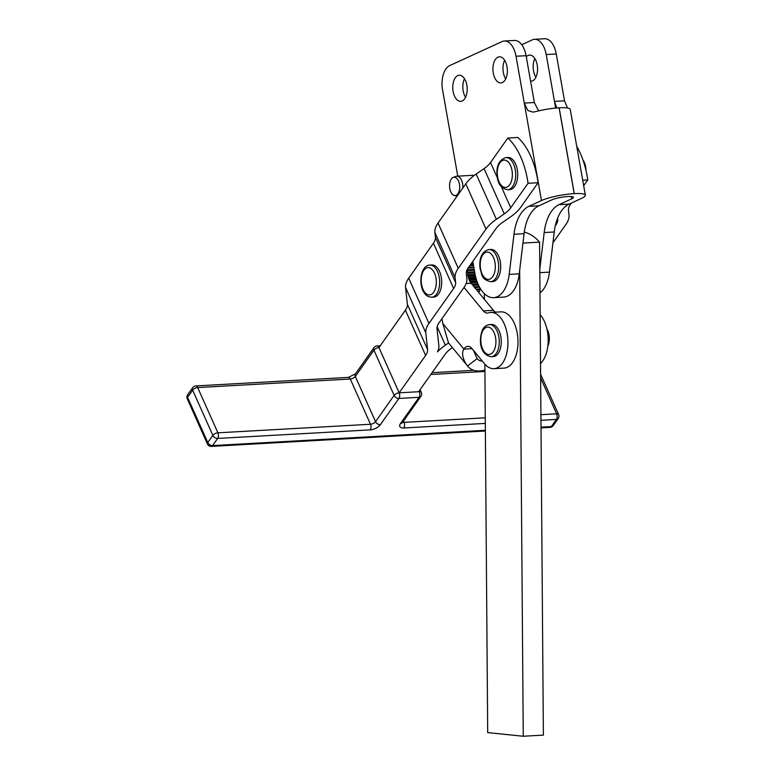 <?xml version="1.0" encoding="UTF-8"?>
<svg xmlns="http://www.w3.org/2000/svg" width="775" height="775" viewBox="0 0 775 775"><rect width="100%" height="100%" fill="white"/><g stroke="black" fill="none" stroke-linecap="round" stroke-linejoin="round"><path stroke-width="1.16" d="M419.052 391.133L419.294 391.685L418.626 391.724L445.073 354.34A20.121 9.562 -24.1 0 1 451.534 348.246L452.445 347.626M485.373 430.29L212.592 445.606L217.659 438.437L370.256 429.873A8.05 3.827 155.9 0 0 380.341 424.719L398.931 398.437A4.02 2.218 -93.2 0 0 399.697 395.802A4.02 2.218 -93.2 0 0 399.173 392.818L425.62 355.434L405.393 310.184L378.956 347.568L399.173 392.818L418.626 391.724M462.849 187.976A10.056 5.541 -93.2 0 0 462.607 183.82A10.056 5.541 -93.2 0 0 456.756 176.206L474.203 175.227A10.056 5.541 86.8 0 1 474.513 175.227M456.756 176.206A10.056 5.541 -93.2 0 0 455.797 176.419L453.239 177.407A9.193 5.067 86.8 0 1 459.468 184.179A9.193 5.067 86.8 0 1 454.257 195.484A9.193 5.067 86.8 0 1 449.81 188.616A9.193 5.067 86.8 0 1 453.239 177.407M454.257 195.484L456.901 196.182A10.056 5.541 -93.2 0 0 457.017 196.211M512.11 188.868A16.091 8.864 86.8 0 1 509.737 189.604L507.732 189.72A16.091 8.864 -93.2 0 0 510.095 188.984A16.091 8.864 -93.2 0 0 515.094 168.814A16.091 8.864 -93.2 0 0 505.92 157.577L507.935 157.47A16.091 8.864 86.8 0 1 517.477 170.839A16.091 8.864 86.8 0 1 512.11 188.868M440.394 290.344A16.091 8.864 86.8 0 1 433.7 297.106L431.694 297.222A16.091 8.864 -93.2 0 0 438.388 290.451A16.091 8.864 -93.2 0 0 435.405 268.043A16.091 8.864 -93.2 0 0 429.883 265.079L431.898 264.972A16.091 8.864 86.8 0 1 440.316 273.439A16.091 8.864 86.8 0 1 440.394 290.344M546.898 328.939A12.071 6.646 86.8 0 1 546.937 328.988A12.071 6.646 86.8 0 1 547.857 345.979M491.476 324.473A16.091 8.864 86.8 0 1 498.044 328.9A16.091 8.864 86.8 0 1 500.892 346.28A16.091 8.864 86.8 0 1 493.287 356.616L491.272 356.733A16.091 8.864 -93.2 0 0 497.23 351.743A16.091 8.864 -93.2 0 0 496.029 329.017A16.091 8.864 -93.2 0 0 489.471 324.589L491.476 324.473M494.557 281.112A16.091 8.864 86.8 0 1 492.706 281.577L490.691 281.693A16.091 8.864 -93.2 0 0 492.542 281.228A16.091 8.864 -93.2 0 0 498.248 261.747A16.091 8.864 -93.2 0 0 488.889 249.55L490.904 249.443A16.091 8.864 86.8 0 1 500.505 263.306A16.091 8.864 86.8 0 1 494.557 281.112M484.317 293.647L484.365 299.334L471.113 283.253A12.071 6.646 86.8 0 1 469.166 279.804A12.071 6.646 86.8 0 1 468.061 275.348A28.162 15.5 -93.2 0 0 467.044 269.933M484.365 299.334L493.423 310.329L483.368 310.891A12.071 6.646 -93.2 0 0 485.847 312.809A12.071 6.646 -93.2 0 0 487.475 313.081A12.071 6.646 -93.2 0 0 488.473 312.877A28.162 15.5 -93.2 0 1 490.808 312.422L500.863 311.86A28.162 15.5 86.8 0 1 517.477 334.655A28.162 15.5 86.8 0 1 508.797 366.41A28.162 15.5 86.8 0 1 504.021 368.106L493.956 368.668A28.162 15.5 -93.2 0 0 498.742 366.972A28.162 15.5 -93.2 0 0 507.412 335.217A28.162 15.5 -93.2 0 0 490.808 312.422M484.908 370.101A24.141 16.13 -39.5 0 1 468.081 366.594A24.141 16.13 -39.5 0 1 467.596 365.955C465.785 364.395 460.04 354.446 463.925 349.137A12.071 6.646 86.8 0 1 467.868 346.367A12.071 6.646 86.8 0 1 471.975 348.547L484.356 363.562A28.162 15.5 -93.2 0 0 493.956 368.668M540.146 314.679A28.162 15.5 86.8 0 1 540.65 315.27A28.162 15.5 86.8 0 1 540.524 363.475M526.293 56.846A13.078 7.198 86.8 0 1 529.596 55.102A13.078 7.198 86.8 0 1 537.201 65.013A13.078 7.198 86.8 0 1 531.059 81.22A13.078 7.198 86.8 0 1 530.584 81.22M534.837 58.551A13.078 7.198 -93.2 0 0 533.52 70.748A13.078 7.198 -93.2 0 0 535.883 77.2M493.278 73.005A13.078 7.198 86.8 0 1 499.41 56.798A13.078 7.198 86.8 0 1 507.015 66.698A13.078 7.198 86.8 0 1 500.882 82.915A13.078 7.198 86.8 0 1 493.278 73.005M504.651 60.247A13.078 7.198 -93.2 0 0 503.333 72.443A13.078 7.198 -93.2 0 0 505.697 78.895M453.113 91.44A13.078 7.198 86.8 0 1 459.246 75.233A13.078 7.198 86.8 0 1 466.85 85.134A13.078 7.198 86.8 0 1 460.718 101.351A13.078 7.198 86.8 0 1 453.113 91.44M464.487 78.682A13.078 7.198 -93.2 0 0 463.179 90.878A13.078 7.198 -93.2 0 0 465.543 97.33M472.798 261.407L474.891 273.275A32.192 17.718 -93.2 0 0 493.607 297.648A32.192 17.718 -93.2 0 0 509.194 274.389L519.26 273.827L524.055 233.682A40.232 22.146 86.8 0 1 529.277 215.857A40.232 22.146 86.8 0 1 538.925 205.772L528.86 206.344L541.473 200.551A24.102 4.253 -10 0 1 574.217 193.614L574.285 193.614A24.102 4.253 -10 0 1 585.357 195.232A24.102 4.253 -10 0 1 581.715 198.293L569.102 204.087L559.046 204.648A40.232 22.146 -93.2 0 0 549.398 214.723A40.232 22.146 -93.2 0 0 544.176 232.548L539.797 269.235L543.382 735.117L523.261 736.25L487.698 732.598L484.859 364.153M528.86 206.344A40.232 22.146 -93.2 0 0 519.211 216.419A40.232 22.146 -93.2 0 0 513.99 234.244L524.055 233.682M544.176 232.548L554.241 231.987A40.232 22.146 86.8 0 1 559.463 214.162A40.232 22.146 86.8 0 1 569.102 204.087M539.448 110.689L538.092 109.895L534.343 102.523L524.288 103.085L527.804 110.467L532.9 112.104L535.341 111.697A24.102 4.253 170 0 1 559.095 107.812L574.217 193.614M457.763 176.148L442.573 89.958A20.121 11.073 86.8 0 1 443.232 74.749A20.121 11.073 86.8 0 1 449.703 65.604L502.016 41.598A20.121 11.073 86.8 0 1 504.331 41.007A20.121 11.073 86.8 0 1 510.502 43.875A20.121 11.073 86.8 0 1 516.024 56.246L526.089 55.684A20.121 11.073 -93.2 0 0 520.558 43.313A20.121 11.073 -93.2 0 0 514.387 40.445L504.331 41.007M550.744 41.617A20.121 11.073 -93.2 0 0 544.573 38.75L534.508 39.312A20.121 11.073 86.8 0 1 540.679 42.179A20.121 11.073 86.8 0 1 546.21 54.55L556.266 53.988A20.121 11.073 -93.2 0 0 550.744 41.617M521.73 44.708L532.202 39.903A20.121 11.073 86.8 0 1 534.508 39.312M559.046 204.648L571.65 198.855A12.032 2.122 170 0 0 573.471 197.334A12.032 2.122 170 0 0 567.949 196.521L567.881 196.521A12.032 2.122 170 0 0 551.529 199.989L538.925 205.772M555.646 108.074L554.464 101.389L556.847 107.967M556.266 53.988L564.529 100.828L554.464 101.389L546.21 54.55M554.241 231.987L549.446 272.132A32.192 17.718 86.8 0 1 539.981 292.969M585.357 195.232L570.235 109.43A24.102 4.253 170 0 0 559.163 107.802L559.095 107.812M567.445 108.006L564.529 100.828M526.089 55.684L534.343 102.523M541.473 200.551L516.024 56.246M519.26 273.827A32.192 17.718 86.8 0 1 503.672 297.087L493.607 297.648M509.194 274.389L513.99 234.244M519.676 270.368L523.261 736.25M493.423 310.329A12.071 6.646 -93.2 0 0 495.69 312.151M524.258 232.132A64.373 35.437 86.8 0 1 539.584 242.139L522.931 243.079M539.584 242.139L539.797 269.235M552.943 242.798L565.837 224.585A32.192 15.297 155.9 0 0 568.995 215.227L568.462 210.257A20.121 9.562 -24.1 0 1 570.439 204.406L571.427 203.021M557.622 218.133L557.748 219.296A20.121 9.562 155.9 0 1 555.772 225.147L555.278 225.845M576.755 146.407A64.373 35.437 86.8 0 1 587.75 179.936L582.713 180.217M583.682 185.69L587.75 179.936M448.58 342.938L445.363 345.146A32.192 15.297 -24.1 0 0 437.478 351.879A32.192 15.297 155.9 0 0 438.844 345.514L437.022 328.697A20.121 9.562 -24.1 0 1 438.999 322.846L441.895 318.757A32.192 17.718 86.8 0 1 442.825 323.543L448.454 342.782L468.081 366.594M425.62 355.434A20.121 9.562 155.9 0 0 427.597 349.583L425.775 332.766A32.192 15.297 -24.1 0 1 428.943 323.417L453.646 288.474A20.121 9.562 155.9 0 0 455.632 282.633L455.09 277.663A32.192 15.297 -24.1 0 1 458.257 268.305L486.012 229.061A32.192 15.297 -24.1 0 1 496.368 219.306L504.273 213.861A20.121 9.562 155.9 0 0 510.744 207.758L528.046 183.287A64.373 35.437 -93.2 0 0 507.828 138.037L517.894 137.475A64.373 35.437 86.8 0 1 538.112 182.726L520.8 207.196A32.192 15.297 155.9 0 1 510.454 216.952L502.549 222.396A20.121 9.562 -24.1 0 0 496.078 228.499L468.313 267.743A20.121 9.562 -24.1 0 0 466.337 273.585L466.879 278.554A32.192 15.297 155.9 0 1 463.712 287.912L441.895 318.757M405.393 310.184A20.121 9.562 155.9 0 0 407.379 304.343L405.558 287.515A32.192 15.297 -24.1 0 1 408.716 278.167L433.428 243.224A20.121 9.562 155.9 0 0 435.405 237.382L434.872 232.413A32.192 15.297 -24.1 0 1 438.04 223.055L465.794 183.811A32.192 15.297 -24.1 0 1 476.15 174.055L484.055 168.611A20.121 9.562 155.9 0 0 490.527 162.508L507.828 138.037M538.112 182.726L528.046 183.287M442.825 323.543L463.925 349.137L472.091 348.682M473.322 350.174L477.148 358.593A12.071 8.06 140.5 0 0 477.39 358.912A12.071 8.06 140.5 0 0 482.331 361.111M477.148 358.593L467.596 365.955M483.368 310.891L464.031 287.448M480.636 289.036A16.595 9.135 86.8 0 1 480.49 289.385L476.354 289.618M480.113 289.404A16.091 8.864 86.8 0 1 479.628 290.392L479.667 291.071A16.595 9.135 86.8 0 1 479.415 291.487L477.962 291.574M478.95 291.516A16.091 8.864 86.8 0 1 478.466 292.185M582.984 160.076A12.071 6.646 86.8 0 1 585.939 170.238M479.667 291.071L477.642 291.177M480.539 288.891L475.966 289.153M474.688 287.593L479.618 287.312M479.192 286.498L474.029 286.789M472.798 285.307L478.456 284.987M477.952 283.844L471.878 284.192M470.774 282.827L477.39 282.449M476.867 281.015L469.892 281.403M469.321 280.182L476.47 279.775M475.966 278.089L468.72 278.496M468.449 277.469L475.705 277.062M475.259 275.164L468.09 275.571M467.984 274.776L475.104 274.379M474.726 272.354L467.654 272.752M467.558 272.228L474.639 271.831M474.271 269.739L467.093 270.136M467.063 269.903L474.232 269.497M473.854 267.404L468.332 267.714M473.515 265.438L469.805 265.641M473.234 263.887L470.958 264.013M473.05 262.812L471.752 262.89M472.953 262.25L472.169 262.289M474.465 287.331L479.473 287.05M472.353 284.774L478.204 284.444M470.241 282.022L477.09 281.635M468.923 279.126L476.15 278.719M468.187 276.2L475.395 275.793M472.111 262.376L472.963 262.328M467.761 273.343L474.833 272.945M471.607 263.083L473.079 263.006M467.228 270.678L474.368 270.281M470.735 264.323L473.293 264.188M467.993 268.218L473.942 267.879M469.514 266.058L473.583 265.825M540.96 420.292L556.392 419.42A4.02 2.218 -93.2 0 0 557.157 416.785A4.02 2.218 -93.2 0 0 556.634 413.802L540.911 414.683M485.276 417.812L404.037 422.365L403.455 421.058M399.173 392.818A4.02 1.908 -24.1 0 0 396.306 393.652A4.02 1.908 -24.1 0 0 394.126 395.395L375.546 421.677L355.328 376.427L373.908 350.145L394.126 395.395A4.02 2.761 -144.7 0 0 396.132 397.623A4.02 2.761 -144.7 0 0 398.931 398.437L419.052 397.313L400.462 423.586A8.05 3.827 155.9 0 0 403.794 427.994A4.02 2.218 -93.2 0 0 404.56 425.359A4.02 2.218 -93.2 0 0 404.037 422.365A4.02 1.908 -24.1 0 1 402.661 422.181M420.999 396.228A4.02 2.761 -144.7 0 1 420.893 396.403A4.02 2.761 -144.7 0 1 419.052 397.313A4.02 2.218 86.8 0 0 419.827 394.678A4.02 2.218 86.8 0 0 419.294 391.685A4.02 1.908 -24.1 0 1 421.174 392.257A4.02 1.908 -24.1 0 1 421.28 392.441L420.06 389.699M430.823 374.48L484.918 371.448M540.63 377.997L556.634 413.802A4.02 1.908 -24.1 0 1 558.513 414.373A4.02 1.908 -24.1 0 1 558.62 414.548A4.02 4.02 0 0 1 558.232 418.519A4.02 2.761 35.3 0 0 558.339 418.345M378.956 347.568A4.02 2.218 -93.2 0 0 377.435 345.979A4.02 2.218 -93.2 0 0 377.037 345.941A4.02 4.02 0 0 0 373.976 347.636A4.02 2.761 -144.7 0 0 373.87 347.81A4.02 2.761 -144.7 0 0 373.908 350.145A4.02 1.908 155.9 0 1 376.088 348.401A4.02 1.908 155.9 0 1 378.956 347.568M370.256 429.873A4.02 2.218 -93.2 0 0 371.031 427.238A4.02 2.218 -93.2 0 0 370.498 424.254L217.901 432.818A4.02 2.218 86.8 0 1 218.434 435.802A4.02 2.218 86.8 0 1 217.659 438.437A4.02 2.761 35.3 0 1 214.869 437.623A4.02 2.761 35.3 0 1 212.863 435.395L207.787 442.564L187.569 397.313L192.646 390.145L212.863 435.395A4.02 1.908 -24.1 0 1 215.033 433.651A4.02 1.908 -24.1 0 1 217.901 432.818L197.683 387.568A4.02 1.908 155.9 0 0 194.816 388.401A4.02 1.908 155.9 0 0 192.646 390.145A4.02 2.761 35.3 0 1 192.597 387.8A4.02 2.761 35.3 0 1 192.713 387.636L187.637 394.804A4.02 2.761 -144.7 0 1 187.763 394.64M380.341 424.719A4.02 2.761 -144.7 0 1 377.551 423.906A4.02 2.761 -144.7 0 1 375.546 421.677A4.02 1.908 -24.1 0 1 373.366 423.421A4.02 1.908 -24.1 0 1 370.498 424.254L350.281 379.004A4.02 2.218 -93.2 0 0 348.76 377.415A4.02 2.218 -93.2 0 0 348.363 377.377L355.396 373.918A4.02 2.761 -144.7 0 1 355.522 373.753M192.713 387.636A4.02 4.02 0 0 1 195.765 385.94A4.02 2.218 86.8 0 1 196.172 385.979A4.02 2.218 86.8 0 1 197.683 387.568L350.281 379.004A4.02 1.908 155.9 0 0 353.148 378.171A4.02 1.908 155.9 0 0 355.328 376.427A4.02 2.761 -144.7 0 1 355.289 374.083A4.02 2.761 -144.7 0 1 355.396 373.918L373.976 347.636M187.531 394.969A4.02 2.761 -144.7 0 1 187.637 394.804A4.02 4.02 0 0 0 187.25 398.767A4.02 1.908 -24.1 0 1 187.569 397.313A4.02 2.761 -144.7 0 1 187.531 394.969M541.018 427.887L550.105 427.374A4.02 2.218 86.8 0 0 551.316 426.589L556.392 419.42A4.02 2.761 35.3 0 0 558.232 418.519L553.156 425.678A4.02 2.761 -144.7 0 1 551.316 426.589L541.008 427.17M553.273 425.514A4.02 2.761 -144.7 0 1 553.156 425.678A4.02 4.02 0 0 1 550.105 427.374M210.974 446.352A4.02 2.218 -93.2 0 0 211.372 446.39A4.02 2.218 -93.2 0 0 212.592 445.606A4.02 2.761 -144.7 0 1 209.792 444.792A4.02 2.761 -144.7 0 1 207.787 442.564A4.02 1.908 155.9 0 0 207.468 444.017A4.02 1.908 155.9 0 0 207.584 444.191M511.839 169.648A13.679 7.527 86.8 0 1 507.586 186.794A13.679 7.527 86.8 0 1 497.783 177.872A13.679 7.527 86.8 0 1 502.035 160.725A13.679 7.527 86.8 0 1 511.839 169.648M432.702 270.117A13.679 7.527 86.8 0 1 435.23 289.172A13.679 7.527 86.8 0 1 424.845 292.407A13.679 7.527 86.8 0 1 422.317 273.352A13.679 7.527 86.8 0 1 432.702 270.117M494.188 350.193A13.679 7.527 86.8 0 1 483.542 350.668A13.679 7.527 86.8 0 1 482.525 331.351A13.679 7.527 86.8 0 1 493.171 330.877A13.679 7.527 86.8 0 1 494.188 350.193M494.963 262.434A13.679 7.527 86.8 0 1 490.12 279A13.679 7.527 86.8 0 1 480.587 269.032A13.679 7.527 86.8 0 1 485.441 252.476A13.679 7.527 86.8 0 1 494.963 262.434M466.114 283.534L471.113 283.253M468.061 275.348L466.54 275.435M571.65 198.855L571.243 196.521M574.285 193.614L559.163 107.802M539.826 272.674L549.446 272.132M555.772 225.147L555.559 224.663M557.438 218.608L557.748 219.296M437.148 326.769L445.363 345.146M408.716 278.167L428.943 323.417M453.646 288.474L433.428 243.224M455.09 277.663L434.872 232.413M435.405 237.382L455.632 282.633M438.04 223.055L458.257 268.305M486.012 229.061L465.794 183.811M504.273 213.861L484.055 168.611M476.15 174.055L496.368 219.306M490.527 162.508L497.337 177.756M501.309 186.649L510.744 207.758M425.775 332.766L405.558 287.515M407.379 304.343L427.597 349.583M403.794 427.994L485.315 423.412M187.356 398.951A4.02 1.908 -24.1 0 1 187.25 398.767L207.468 444.017A4.02 4.02 0 0 0 211.372 446.39L485.373 431.007M400.462 423.586A4.02 2.761 35.3 0 0 402.302 422.675A4.02 2.761 35.3 0 0 402.409 422.511M505.92 157.577C498.519 160.028 495.69 166.925 497.434 178.26C498.587 184.983 502.016 188.8 507.732 189.72M429.883 265.079C420.098 265.408 417.967 285.849 424.991 293.822C426.182 295.75 428.41 296.883 431.694 297.222M489.471 324.589C486.157 325.103 483.794 326.963 482.37 330.179C478.95 338.782 479.057 354.679 491.272 356.733M488.889 249.55C479.783 251.827 479.066 262.57 480.229 269.342C482.331 274.699 480.926 279.291 490.691 281.693M195.765 385.94L348.363 377.377M377.037 345.941L380.234 345.766M540.601 374.238L558.62 414.548M402.206 422.811L420.893 396.403A4.02 4.02 0 0 0 421.28 392.441M432.101 372.678L473.874 370.334"/></g></svg>
